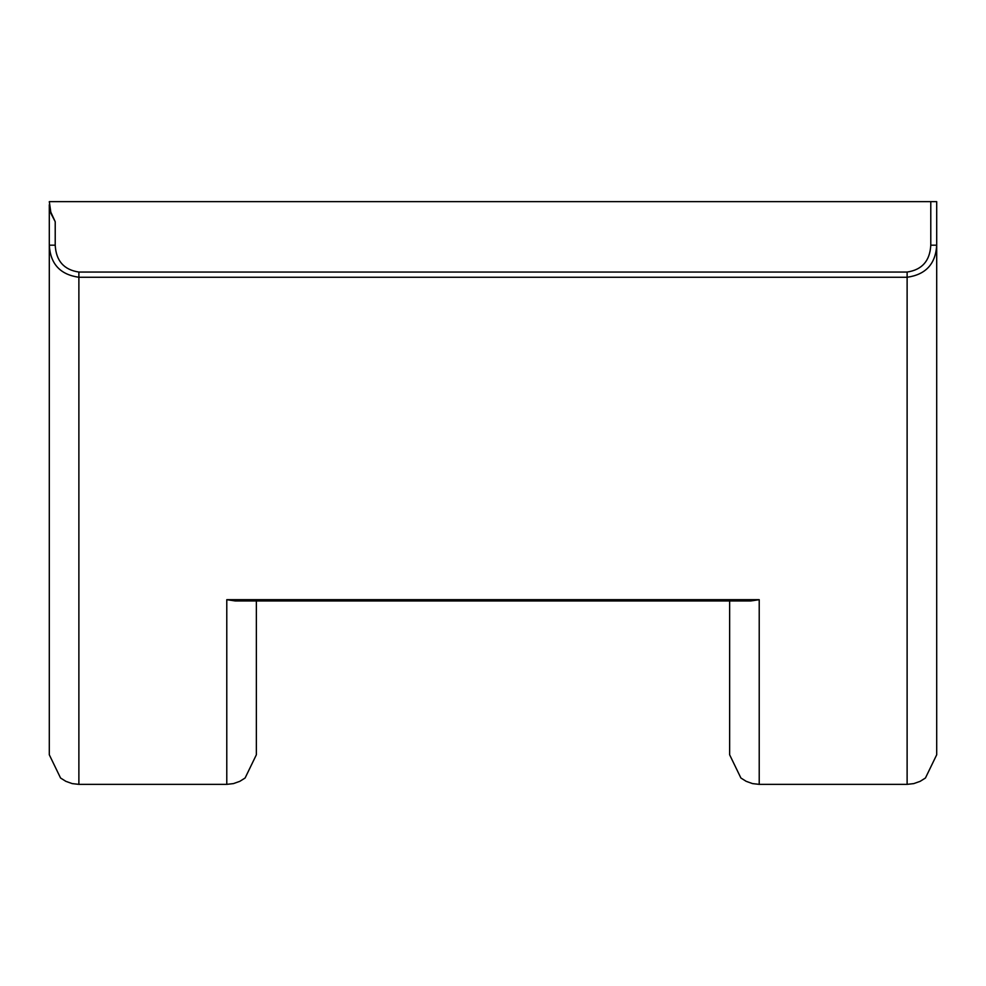 <?xml version="1.0" encoding="UTF-8"?>
<svg xmlns="http://www.w3.org/2000/svg" width="986" height="986" viewBox="0 0 986 986"><rect width="100%" height="100%" fill="white"/><g stroke="black" fill="none" stroke-linecap="round" stroke-linejoin="round"><path stroke-width="1.48" d="M759.22 599.685L226.78 599.685L235.334 600.967L750.666 600.967L759.22 599.685L759.22 784.363L907.12 784.363L913.8 783.599L920.135 781.343L925.435 778.016L936.7 754.783L936.7 245.181L930.784 245.181L930.784 201.637L936.7 201.637L936.7 204.731L936.7 201.637M49.3 201.637L50.804 212.113L55.216 221.714L50.865 213.346L49.3 204.731L49.3 245.181L55.216 245.181L55.216 221.714L50.804 212.113L49.3 201.637L930.784 201.637M907.12 272.05L907.12 277.263L78.88 277.263L78.88 784.363L72.2 783.599L65.865 781.343L60.565 778.016L49.3 754.783L49.3 245.181C50.372 263.928 60.232 274.626 78.88 277.263L78.88 272.05L907.12 272.05C922.046 269.831 929.934 260.883 930.784 245.181M907.12 784.363L907.12 277.263C925.768 274.626 935.628 263.928 936.7 245.181L936.7 204.731M256.36 600.967L256.36 754.783L245.095 778.016L239.795 781.343L233.46 783.599L226.78 784.363L226.78 599.685M729.64 600.967L729.64 754.783L740.905 778.016L746.205 781.343L752.54 783.599L759.22 784.363M55.216 245.181C56.066 260.883 63.954 269.831 78.88 272.05M78.88 784.363L226.78 784.363"/></g></svg>
